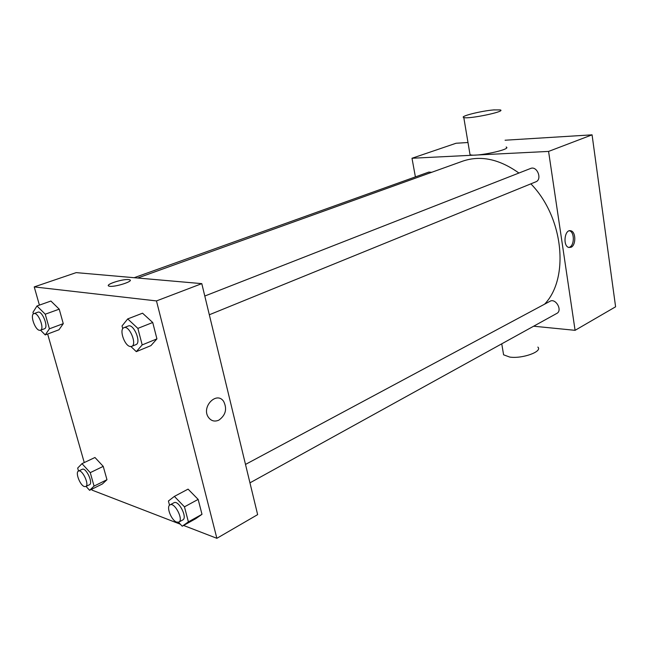 <?xml version="1.0" encoding="UTF-8"?>
<svg xmlns="http://www.w3.org/2000/svg" width="648" height="648" viewBox="0 0 648 648"><rect width="100%" height="100%" fill="white"/><g stroke="black" fill="none" stroke-linecap="round" stroke-linejoin="round"><path stroke-width="0.97" d="M415.4 176.896L411.998 158.258L456.079 143.249L467.986 142.511M505.084 140.219L592.07 134.841L615.6 306.796L575.084 330.326L533.644 326.211M411.998 158.258L548.581 151.421L592.07 134.841M548.581 151.421L575.084 330.326M571.082 247.244L568.831 247.471C562.521 246.143 564.602 228.785 570.831 230.793C575.967 231.676 576.161 245.171 571.082 247.244M544.612 304.163C569.584 278.251 563.671 217.364 530.874 183.846M518.918 173.04C499.333 159.043 480.589 155.083 462.704 161.158L137.716 278.016M431.73 172.295L428.822 172.084L134.136 277.709M209.32 314.766L535.783 181.845C542.57 179.48 537.143 165.515 530.582 168.472L204.792 296.031M249.95 482.849L556.794 313.43C562.837 310.489 555.701 297.813 549.974 301.288L245.503 464.422M506.161 147.007C512.576 149.291 474.628 157.31 470.019 154.637L469.832 153.495M503.18 352.35L503.593 354.812L509.709 357.064C522.134 359 542.862 351.572 537.864 347.093M493.76 109.909L500.28 109.925C506.631 111.416 468.31 119.41 463.798 117.523C459.14 116.454 481.002 110.93 493.76 109.909M569.406 230.785C574.509 231.749 574.663 245.138 569.608 247.196L568.822 247.471M39.415 305.119L34.231 286.91L76.181 272.622L201.795 283.638L257.637 514.634L216.869 538.31L183.578 525.455M34.231 286.91L156.468 300.923L201.795 283.638M156.468 300.923L216.869 538.31M218.846 420.155C214.618 421.953 211.143 420.998 208.405 417.288C201.05 406.895 216.691 390.817 223.633 401.387C227.318 408.904 225.723 415.157 218.846 420.155C214.618 421.953 211.135 420.998 208.397 417.288C201.05 406.887 216.691 390.817 223.633 401.387C227.318 408.904 225.723 415.157 218.846 420.155M50.909 301.045L59.219 309.161L63.269 323.644L58.992 329.759L63.269 323.644L59.219 309.161L50.909 301.045L36.977 305.978L45.255 314.207L49.402 328.811L45.239 334.927L40.573 330.205M188.074 489.127L198.158 499.397L201.99 514.318L195.728 518.692L201.99 514.318L198.158 499.397L188.074 489.127L174.385 496.4L184.461 506.833L188.39 521.875L182.226 526.208L178.484 522.264M180.314 524.2L92.105 490.147L91.838 489.2M84.256 462.575L47.644 334.02M142.544 313.195L152.726 322.502L156.929 338.88L150.935 345.619L156.929 338.88L152.726 322.502L142.544 313.195L127.705 318.921L137.87 328.382L142.187 344.914L136.307 351.653L130.945 346.55M94.956 457.496L103.235 466.374L106.969 479.714L102.408 483.959L106.969 479.714L103.235 466.374L94.956 457.496L81.988 463.652L90.25 472.651L94.065 486.089L89.594 490.309L86.062 486.397M108.378 285.622C107.366 283.67 123.355 278.915 128.563 279.588L129.3 279.701C135.343 280.778 114.445 287.591 109.277 286.181C103.567 285.128 122.261 278.786 128.563 279.588L129.3 279.701C135.351 280.786 114.445 287.599 109.277 286.181M78.521 471.072L77.663 468.083L81.988 463.652M85.739 486.551L89.456 484.728C93.547 483.205 85.933 467.03 82.207 469.306L78.473 471.088C75.087 472.254 79.971 485.206 84.289 486.526L85.739 486.551C89.805 485.036 82.183 468.828 78.473 471.088M90.25 472.651L103.235 466.374M94.065 486.089L106.969 479.714M89.594 490.309L102.408 483.959M33.421 313.907L32.967 312.328L36.977 305.978M40.419 330.261L44.412 328.779C48.989 327.572 42.16 310.198 37.892 312.206L33.874 313.64C29.776 314.644 34.96 329.921 39.52 330.326L40.419 330.261C44.971 329.062 38.119 311.639 33.874 313.64M45.255 314.207L59.219 309.161M49.402 328.811L63.269 323.644M45.239 334.927L58.992 329.759M169.533 505.229L168.415 501.009L174.385 496.4M178.848 522.11L182.777 519.939C187.823 517.712 178.573 499.713 173.956 502.759L170.003 504.873C165.961 506.525 171.339 520.433 176.661 522.11L178.848 522.11C183.878 519.89 174.604 501.836 170.003 504.873M184.461 506.833L198.158 499.397M188.39 521.875L201.99 514.318M182.226 526.208L195.728 518.692M122.756 328.714L122.027 325.96L127.705 318.921M131.657 346.388L135.91 344.655C141.726 342.857 133.691 323.32 128.231 326.009L123.954 327.686C118.851 329.16 124.489 345.935 130.256 346.51L131.657 346.388C137.449 344.598 129.381 325.004 123.954 327.686M137.87 328.382L152.726 322.502M142.187 344.914L156.929 338.88M136.307 351.653L150.935 345.619M501.746 343.821L503.593 354.812M470.019 154.637L463.798 117.523M569.454 230.769L570.831 230.793"/></g></svg>
